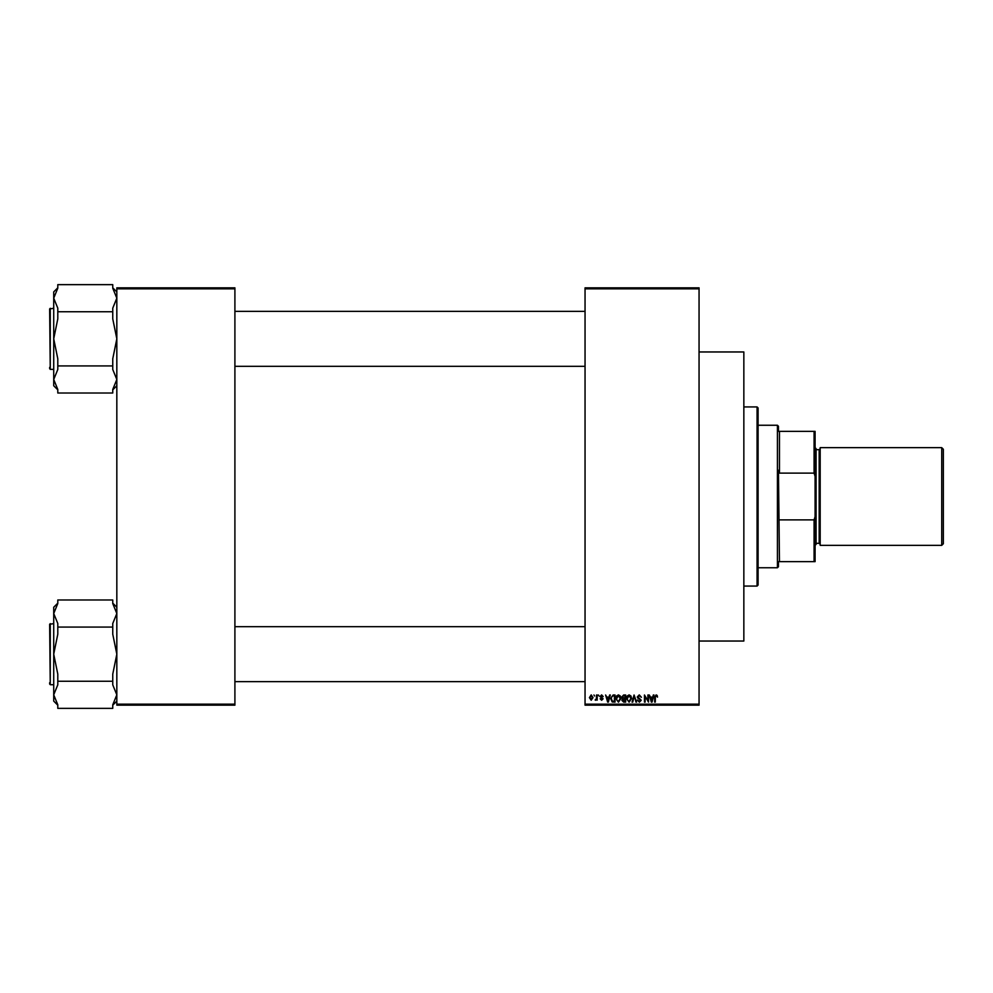<?xml version="1.0" encoding="UTF-8"?>
<svg xmlns="http://www.w3.org/2000/svg" width="993" height="993" viewBox="0 0 993 993"><rect width="100%" height="100%" fill="white"/><g stroke="black" fill="none" stroke-linecap="round" stroke-linejoin="round"><path stroke-width="1.49" d="M699.06 288.851L585.051 288.851L585.051 287.833L699.06 287.833L699.06 705.167L585.051 705.167L585.051 704.149L699.06 704.149M593.938 694.988L594.584 696.006L593.938 694.988M598.382 694.988L599.027 696.006L598.382 694.988M609.64 694.988L610.323 694.988L608.349 702.113L607.666 702.113L605.593 694.988L606.835 697.111L609.081 697.111L609.64 694.988M620.315 696.006L620.96 698.451L618.453 702.2L615.958 698.538L616.603 695.981L618.465 694.889L620.315 696.006M630.965 696.006L631.598 698.451L629.103 702.2L626.608 698.538L627.253 695.981L629.103 694.889L630.965 696.006M639.269 694.889L641.404 697.297L639.207 695.733L637.891 696.949L641.23 700.251L639.38 702.2L637.432 700.077L639.355 701.368L640.373 699.506L638.226 698.662L637.245 696.962L639.269 694.889M653.32 694.988L653.99 694.988L652.029 702.113L651.346 702.113L649.273 694.988L650.514 697.111L652.761 697.111L653.32 694.988M585.051 288.851L585.051 704.149M657.13 695.398L657.515 697.111L656.075 695.733L655.38 696.267L655.293 702.113L654.648 702.113L654.648 697.272L656.112 694.889L657.13 695.398M647.883 694.988L648.528 694.988L648.528 702.113L645.115 696.403L645.115 702.113L644.457 702.113L644.457 694.988L647.883 700.686L647.883 694.988M634.068 694.988L636.625 702.113L635.954 702.113L634.428 695.82L632.715 702.113L632.032 702.113L634.068 694.988M623.666 694.988L625.677 694.988L625.677 702.113L623.666 702.113L621.879 700.326L622.586 698.824L621.705 697.074L623.666 694.988M613.14 694.988L615.039 694.988L615.039 702.113L612.197 701.977L610.683 698.588L613.14 694.988M601.609 694.889L603.198 696.565L601.572 695.634L600.691 696.441L603.099 698.787L601.634 700.264L600.144 698.787L601.621 699.519L602.453 698.886L600.045 696.565L601.609 694.889M596.532 694.988L597.178 694.988L597.178 700.164L596.532 699.345L595.763 700.264L595.142 699.978L596.408 698.737L596.532 694.988M591.207 694.889L593.02 697.582L591.207 700.264L589.408 697.632L591.207 694.889M234.907 705.167L116.826 705.167L116.826 704.149L234.907 704.149L234.907 705.167M234.907 288.851L116.826 288.851L116.826 287.833L234.907 287.833L234.907 704.149M116.826 288.851L116.826 704.149M651.929 700.015L652.538 697.942L650.738 697.942L651.631 701.368L651.929 700.015M629.09 701.368L630.952 698.439L629.103 695.733L627.253 698.563L627.526 700.177L629.09 701.368M625.031 701.281L625.031 699.146L623.132 699.221L622.537 700.202L625.031 701.281M625.031 698.315L625.031 695.82L622.983 695.907L622.35 697.074L625.031 698.315M618.453 701.368L620.315 698.439L618.465 695.733L616.616 698.563L616.889 700.177L618.453 701.368M614.394 701.281L614.394 695.82L613.227 695.82L611.589 696.863L611.34 698.6L612.321 701.132L614.394 701.281M608.25 700.015L608.858 697.942L607.058 697.942L607.952 701.368L608.25 700.015M591.232 699.519L592.362 697.582L591.195 695.634L590.053 697.582L591.232 699.519M757.076 406.931L758.093 407.949L758.093 585.051L757.076 586.069L757.076 406.931L743.844 406.931M699.06 351.956L743.844 351.956L743.844 641.044L699.06 641.044M116.826 385.756L112.755 389.839M112.755 311.74L112.755 318.865L116.826 338.824L112.755 358.796L112.755 365.921L57.793 365.921L57.793 358.796L53.721 338.824L53.721 298.185L57.793 288.206L57.793 284.643L112.755 284.643L112.755 288.206L116.826 298.185L112.755 308.165L112.755 311.74L57.793 311.74L57.793 308.165L53.721 298.185L53.721 291.892L57.793 287.821M49.65 310.325L50.258 308.289L50.258 369.371L49.65 308.91L53.721 308.289M50.258 369.371L53.721 369.371M116.826 298.185L112.755 308.165M112.755 365.921L112.755 369.495L116.826 379.475L112.755 389.455L112.755 393.017L57.793 393.017L57.793 389.455L53.721 379.475L53.721 338.824L57.793 318.865L57.793 311.74M57.793 389.839L53.721 385.756L53.721 379.475L57.793 369.495L57.793 365.921M778.45 561.641L779.468 561.641L778.45 561.641L778.45 566.73L777.432 567.748L758.093 567.748M778.45 431.359L779.468 431.359L778.45 431.359L778.45 426.27L777.432 425.252L758.093 425.252M814.074 431.359L815.092 431.359L815.092 476.317L814.074 473.115L814.074 431.359L779.468 431.359L779.468 473.115L778.45 470.248L779.468 561.641L814.074 561.641L814.074 519.885L815.092 516.683L815.092 561.641L814.074 561.641M777.432 567.748L777.432 425.252M779.468 519.885L814.074 519.885M815.092 476.317L815.092 516.683M779.468 473.115L814.074 473.115M943.35 449.27L943.35 543.73L941.724 545.356L941.724 447.644L943.35 449.27M815.092 447.644L816.109 448.662L816.109 544.338L815.092 545.356M941.724 545.356L820.181 545.356L820.181 447.644L941.724 447.644M49.65 368.751L49.65 367.336M116.826 701.108L112.755 705.179M112.755 627.079L112.755 634.204L116.826 654.176L112.755 674.135L112.755 681.26L57.793 681.26L57.793 674.135L53.721 654.176L53.721 613.525L57.793 603.545L57.793 599.983L112.755 599.983L112.755 603.545L116.826 613.525L112.755 623.505L112.755 627.079L57.793 627.079L57.793 623.505L53.721 613.525L53.721 607.244L57.793 603.161M49.65 625.664L50.258 623.629L50.258 684.711L49.65 624.249L53.721 623.629M50.258 684.711L53.721 684.711M112.755 681.26L112.755 684.835L116.826 694.815L112.755 704.794L112.755 708.357L57.793 708.357L57.793 704.794L53.721 694.815L53.721 654.176L57.793 634.204L57.793 627.079M57.793 705.179L53.721 701.108L53.721 694.815L57.793 684.835L57.793 681.26M49.65 684.09L49.65 682.675M816.109 543.32L819.163 543.32L819.163 449.68L820.181 448.662M757.076 586.069L743.844 586.069M116.826 291.892L112.755 287.821M585.051 311.343L234.907 311.343M585.051 366.318L234.907 366.318M234.907 681.657L585.051 681.657M234.907 626.682L585.051 626.682M819.163 543.32L820.181 544.338M816.109 449.68L819.163 449.68M116.826 607.244L112.755 603.161"/></g></svg>
